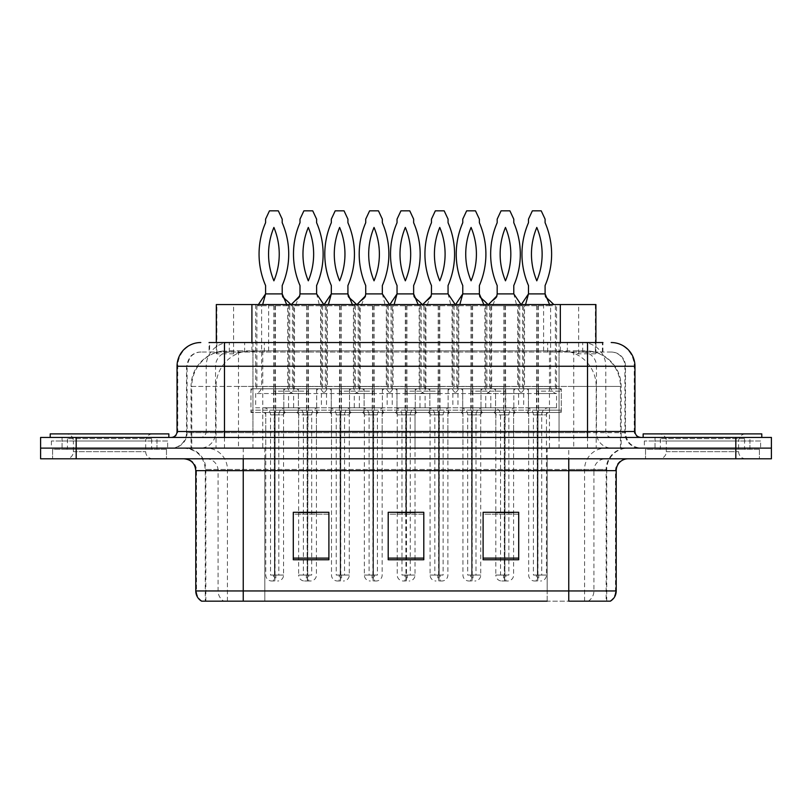 <?xml version="1.0" encoding="UTF-8"?>
<svg xmlns="http://www.w3.org/2000/svg" width="812" height="812" viewBox="0 0 812 812"><rect width="100%" height="100%" fill="white"/><g stroke="black" fill="none" stroke-linecap="round" stroke-linejoin="round"><path stroke-width="0.61" stroke-dasharray="4.06 3.04" d="M392.237 304.561L354.276 304.561L392.237 304.561L392.237 388.796L354.276 388.796L392.237 388.796M354.276 304.561L354.276 388.796M457.958 304.561L419.997 304.561L457.958 304.561L457.958 388.796L419.997 388.796L457.958 388.796M419.997 304.561L419.997 388.796M523.689 304.561L485.728 304.561L523.689 304.561L523.689 388.796L485.728 388.796L523.689 388.796M485.728 304.561L485.728 388.796M326.515 304.561L288.554 304.561L326.515 304.561L326.515 388.796L288.554 388.796L326.515 388.796M288.554 304.561L288.554 388.796M359.371 304.561L321.41 304.561L359.371 304.561L359.371 388.796L321.41 388.796L359.371 388.796M321.41 304.561L321.41 388.796M425.102 304.561L387.141 304.561L425.102 304.561L425.102 388.796L387.141 388.796L425.102 388.796M387.141 304.561L387.141 388.796M490.824 304.561L452.863 304.561L490.824 304.561L490.824 388.796L452.863 388.796L490.824 388.796M452.863 304.561L452.863 388.796M556.545 304.561L518.584 304.561L556.545 304.561L556.545 388.796L518.584 388.796L556.545 388.796M518.584 304.561L518.584 388.796M293.65 304.561L255.689 304.561L293.65 304.561L293.65 388.796L255.689 388.796L293.65 388.796M255.689 304.561L255.689 388.796M528.429 388.796L480.978 388.796L528.429 388.796L528.429 412.526L480.978 412.526L528.429 412.526M480.978 388.796L480.978 412.526M462.708 388.796L415.257 388.796L462.708 388.796L462.708 412.526L415.257 412.526L462.708 412.526M415.257 388.796L415.257 412.526M396.987 388.796L349.525 388.796L396.987 388.796L396.987 412.526L349.525 412.526L396.987 412.526M349.525 388.796L349.525 412.526M331.255 388.796L283.804 388.796L331.255 388.796L331.255 412.526L283.804 412.526L331.255 412.526M283.804 388.796L283.804 412.526M561.295 388.796L513.844 388.796L561.295 388.796L561.295 412.526L513.844 412.526L561.295 412.526M513.844 388.796L513.844 412.526M495.574 388.796L448.112 388.796L495.574 388.796L495.574 412.526L448.112 412.526L495.574 412.526M448.112 388.796L448.112 412.526M429.842 388.796L382.391 388.796L429.842 388.796L429.842 412.526L382.391 412.526L429.842 412.526M382.391 388.796L382.391 412.526M364.121 388.796L316.67 388.796L364.121 388.796L364.121 412.526L316.67 412.526L364.121 412.526M316.67 388.796L316.67 412.526M298.4 388.796L250.938 388.796L298.4 388.796L298.4 412.526L250.938 412.526L298.4 412.526M250.938 388.796L250.938 412.526M382.158 412.526L364.355 412.526L382.158 412.526L382.158 448.112L364.355 448.112L382.158 448.112M364.355 412.526L364.355 448.112M447.879 412.526L430.086 412.526L447.879 412.526L447.879 448.112L430.086 448.112L447.879 448.112M430.086 412.526L430.086 448.112M513.6 412.526L495.807 412.526L513.6 412.526L513.6 448.112L495.807 448.112L513.6 448.112M495.807 412.526L495.807 448.112M316.426 412.526L298.633 412.526L316.426 412.526L316.426 448.112L298.633 448.112L316.426 448.112M298.633 412.526L298.633 448.112M349.292 412.526L331.499 412.526L349.292 412.526L349.292 448.112L331.499 448.112L349.292 448.112M331.499 412.526L331.499 448.112M415.013 412.526L397.22 412.526L415.013 412.526L415.013 448.112L397.22 448.112L415.013 448.112M397.22 412.526L397.22 448.112M480.745 412.526L462.941 412.526L480.745 412.526L480.745 448.112L462.941 448.112L480.745 448.112M462.941 412.526L462.941 448.112M546.466 412.526L528.673 412.526L546.466 412.526L546.466 448.112L528.673 448.112L546.466 448.112M528.673 412.526L528.673 448.112M283.571 412.526L265.768 412.526L283.571 412.526L283.571 448.112L265.768 448.112L283.571 448.112M265.768 412.526L265.768 448.112M584.65 350.835L573.099 350.835L590.832 351.261C595.297 352.601 596.81 353.443 595.379 353.809L578.641 353.809L569.1 351.758L549.46 350.885L262.773 350.885L243.133 351.758L233.592 353.809L216.865 353.809L216.317 353.575L216.317 342.532M595.917 304.561L216.317 304.561M588.801 350.977A35.586 35.586 0 0 1 621.18 386.421L621.18 448.112L191.053 448.112L621.18 448.112M216.317 353.575C216.357 352.905 218.052 352.144 221.412 351.261L239.134 350.835L227.583 350.835M223.442 350.977A35.586 35.586 0 0 0 191.053 386.421L191.774 386.421L191.774 448.112M595.917 342.532L595.917 353.575L595.379 353.809L595.379 304.561M239.134 350.835L573.099 350.835M166.47 449.3L166.47 458.79L52.587 458.79L166.47 458.79L52.587 458.79L166.47 458.79L166.47 449.3L52.587 449.3L52.587 458.79L52.587 449.3L166.47 449.3M759.413 449.3L759.413 458.79L645.53 458.79L759.413 458.79L645.53 458.79L759.413 458.79L759.413 449.3L645.53 449.3L645.53 458.79L645.53 449.3L759.413 449.3M167.658 440.997L51.4 440.997L167.658 440.997L167.658 448.112L51.4 448.112L167.658 448.112M51.4 440.997L51.4 448.112M760.6 440.997L644.342 440.997L760.6 440.997L760.6 448.112L644.342 448.112L760.6 448.112M644.342 440.997L644.342 448.112M606.158 601.154L568.765 601.154L606.737 601.154L606.158 601.154L606.158 469.468L606.737 469.468A21.356 21.356 0 0 1 628.092 448.112L183.908 448.112L628.092 448.112M201.589 601.154L264.824 601.154L205.263 601.154L205.263 469.468L606.158 469.468A21.356 21.031 -90 0 1 627.189 448.112M205.263 601.154L568.765 601.154L568.765 469.468L205.263 469.468C204.005 456.496 196.89 449.381 183.908 448.112M568.765 458.79L183.908 458.79L568.765 458.79M655.02 449.3L749.923 449.3L655.02 449.3L655.02 440.997L749.923 440.997L655.02 440.997M749.923 449.3L749.923 440.997M62.077 449.3L156.98 449.3L62.077 449.3L62.077 440.997L156.98 440.997L62.077 440.997M156.98 449.3L156.98 440.997M771.4 458.79L40.6 458.79L40.6 448.112L771.4 448.112L771.4 437.435L735.814 437.435L735.814 448.112L771.4 448.112M518.706 558.108L518.706 512.301L518.706 559.752L483.11 559.752L483.11 512.534L483.11 559.752L518.706 559.752L518.706 512.768L518.706 559.752L518.706 514.189L483.11 514.189L483.11 512.301L483.11 559.752L483.11 512.534L483.11 559.752L483.11 514.189L518.706 514.189L518.706 512.534L518.706 558.108L483.11 558.108L483.11 559.752L518.706 559.752L518.706 512.534L483.11 512.534L483.11 558.108M328.89 558.108L328.89 512.301L328.89 559.752L293.294 559.752L293.294 512.534L293.294 559.752L328.89 559.752L328.89 512.768L328.89 559.752L328.89 514.189L293.294 514.189L293.294 512.301L293.294 559.752L293.294 512.534L293.294 559.752L293.294 514.189L328.89 514.189L328.89 512.534L328.89 558.108L293.294 558.108L293.294 559.752L328.89 559.752L328.89 512.534L293.294 512.534L293.294 558.108M423.793 558.108L423.793 512.301L423.793 559.752L388.207 559.752L388.207 512.534L388.207 559.752L423.793 559.752L423.793 512.768L423.793 559.752L423.793 514.189L388.207 514.189L388.207 512.301L388.207 559.752L388.207 512.534L388.207 559.752L388.207 514.189L423.793 514.189L423.793 512.534L423.793 558.108L388.207 558.108L388.207 559.752L423.793 559.752L423.793 512.534L388.207 512.534L388.207 558.108M588.192 601.154A11.865 11.683 90 0 0 593.917 590.953L547.176 590.953L547.176 601.154L264.824 601.154L610.411 601.154M328.89 512.301L293.294 512.301L328.89 512.301M518.706 512.301L483.11 512.301L518.706 512.301M423.793 512.301L388.207 512.301L423.793 512.301M307.139 414.902L307.037 412.526L296.258 412.526L318.801 412.526A2.375 2.375 0 0 0 316.426 414.902L316.426 512.301L298.633 512.301L298.633 414.902L307.139 414.902L307.139 575.058L298.633 575.058A5.928 5.928 0 0 0 304.561 580.986L310.499 580.986L304.561 580.986M504.313 414.902L504.211 412.526L493.432 412.526L515.975 412.526A2.375 2.375 0 0 0 513.6 414.902L513.6 512.301L495.807 512.301L495.807 414.902L504.313 414.902L504.313 575.058L495.807 575.058A5.928 5.928 0 0 0 501.735 580.986L507.673 580.986L501.735 580.986M415.013 512.301L397.22 512.301L397.22 414.902L415.013 414.902L415.013 512.301M224.488 342.532L602.93 342.532L209.608 342.532L209.608 352.022L602.93 352.022L209.07 352.022L209.07 342.532L229.573 342.532A23.731 23.365 -90 0 0 206.197 366.253L206.197 431.507L177.036 431.507M611.243 352.022L200.757 352.022L611.243 352.022A14.24 14.24 0 0 1 625.473 366.253L625.473 432.694L186.527 432.694A15.418 15.418 0 0 1 171.099 448.112L640.901 448.112L171.099 448.112M224.488 437.435L640.901 437.435L224.488 437.435M749.923 437.435L655.02 437.435L749.923 437.435L749.923 448.112L655.02 448.112L749.923 448.112M655.02 437.435L655.02 448.112M156.98 437.435L62.077 437.435L156.98 437.435L156.98 448.112L62.077 448.112L156.98 448.112M62.077 437.435L62.077 448.112M76.186 458.79L76.186 448.112L40.6 448.112L40.6 437.435L735.814 437.435M76.186 437.435L76.186 448.112L735.814 448.112L735.814 458.79M602.93 352.022L602.93 342.532L229.573 342.532M209.07 352.022L209.608 352.022M287.722 305.748L256.876 305.748L287.722 305.748L287.722 386.522A7.115 7.115 0 0 0 293.65 393.546L255.689 393.546L273.837 393.546L274.182 407.776L263.403 407.776L285.936 407.776A7.115 7.115 0 0 0 278.82 414.902L278.82 575.058L274.72 575.058L274.72 580.986L275.857 580.986L271.705 580.986L274.72 580.986M263.403 407.776A7.115 7.115 0 0 1 270.518 414.902L270.518 575.058L278.82 575.058M285.936 407.776L275.156 407.776L274.852 575.058M273.837 407.776L255.689 407.776L255.689 393.546A7.115 7.115 0 0 0 261.616 386.522L287.722 386.522L275.238 386.522L275.501 407.776L293.65 407.776L293.65 393.546L275.501 393.546M273.837 393.546L274.101 386.522L261.616 386.522L261.616 305.748M285.936 412.526A2.375 2.375 0 0 0 283.571 414.902L275.055 414.902L275.156 412.526L285.936 412.526L263.403 412.526L274.182 412.526L274.537 580.986M263.403 412.526A2.375 2.375 0 0 1 265.768 414.902L265.768 575.058A5.928 5.928 0 0 0 271.705 580.986M273.898 305.748L273.786 388.796L254.501 388.796L296.025 388.796L273.786 388.796M256.876 305.748L256.876 386.421A2.375 2.375 0 0 1 254.501 388.796M292.462 305.748L292.462 386.421A2.375 2.375 0 0 0 294.837 388.796M273.735 412.526L296.025 412.526A2.375 2.375 0 0 0 298.4 410.151L250.938 410.151L273.634 410.151L274.182 412.526M253.314 412.526A2.375 2.375 0 0 1 250.938 410.151L250.938 391.171A2.375 2.375 0 0 1 253.314 388.796M296.025 412.526L275.603 412.526L275.704 410.151L298.4 410.151L298.4 391.171A2.375 2.375 0 0 0 296.025 388.796M273.735 388.796L273.634 391.171L298.4 391.171L275.704 391.171L275.603 388.796M275.238 305.748L275.238 386.522M255.689 407.776L293.65 407.776M273.634 391.171L273.634 410.151M274.283 414.902L283.571 414.902L283.571 575.058A5.928 5.928 0 0 1 277.633 580.986M274.72 575.058L275.857 575.058L275.857 580.986M275.857 575.058L273.482 575.058L273.482 580.986M258.399 304.561L258.226 305.748L262.611 305.748L262.672 304.561M286.687 304.561L286.727 305.748L291.112 305.748L290.919 304.561M274.852 414.902L270.518 414.902L274.486 414.902L274.486 575.058L270.518 575.058M274.801 580.986L275.055 575.058L283.571 575.058L274.283 575.058M275.055 414.902L275.055 575.058M275.704 391.171L275.704 410.151M275.552 388.796L275.451 386.421L292.462 386.421L273.898 386.421M275.451 305.748L275.451 386.421M274.101 305.748L274.101 386.522M273.482 575.058L274.618 575.058L274.618 580.986M274.486 414.902L274.182 407.776M286.849 300.613L282.515 295.964M265.585 293.893L282.2 293.893L282.2 285.54A78.896 78.896 0 0 0 282.2 222.711L282.2 219.149L278.323 210.846L269.462 210.846L265.585 219.149L265.585 222.711A78.896 78.896 0 0 0 265.585 285.54L265.585 293.893M273.898 227.431A69.406 69.406 0 0 1 273.898 280.82A69.406 69.406 0 0 1 273.898 227.431M294.482 305.748L325.328 305.748L294.482 305.748L294.482 386.522A7.115 7.115 0 0 1 288.554 393.546L326.515 393.546L308.357 393.546L308.022 407.776L318.801 407.776L296.258 407.776A7.115 7.115 0 0 1 303.383 414.902L303.383 575.058L307.484 575.058L307.484 580.986M318.801 407.776A7.115 7.115 0 0 0 311.686 414.902L311.686 575.058L303.383 575.058M296.258 407.776L307.037 407.776L307.352 575.058M308.357 407.776L326.515 407.776L326.515 393.546A7.115 7.115 0 0 1 320.578 386.522L294.482 386.522L306.966 386.522L306.703 407.776L288.554 407.776L288.554 393.546L306.703 393.546M308.357 393.546L308.103 386.522L320.578 386.522L320.578 305.748M318.801 412.526L308.022 412.526L307.657 580.986M296.258 412.526A2.375 2.375 0 0 1 298.633 414.902L307.921 414.902M308.306 305.748L308.408 388.796L327.703 388.796L286.179 388.796L308.408 388.796M325.328 305.748L325.328 386.421A2.375 2.375 0 0 0 327.703 388.796M289.732 305.748L289.732 386.421A2.375 2.375 0 0 1 287.367 388.796M308.458 412.526L286.179 412.526A2.375 2.375 0 0 1 283.804 410.151L331.255 410.151L308.57 410.151L308.022 412.526M328.89 412.526A2.375 2.375 0 0 0 331.255 410.151L331.255 391.171A2.375 2.375 0 0 0 328.89 388.796M286.179 412.526L306.601 412.526L306.5 410.151L283.804 410.151L283.804 391.171A2.375 2.375 0 0 1 286.179 388.796M308.458 388.796L308.57 391.171L283.804 391.171L306.5 391.171L306.601 388.796M306.966 305.748L306.966 386.522M326.515 407.776L288.554 407.776M308.57 391.171L308.57 410.151M316.426 512.534L316.426 575.058A5.928 5.928 0 0 1 310.499 580.986M307.484 575.058L306.347 575.058L306.347 580.986M306.347 575.058L308.722 575.058L308.722 580.986M298.633 512.534L298.633 575.058L307.921 575.058M323.805 304.561L323.968 305.748L319.593 305.748L316.609 293.893L316.609 285.54A78.896 78.896 0 0 0 316.609 222.711L316.609 219.149L312.742 210.846L303.881 210.846L300.004 219.149L300.004 222.711A78.896 78.896 0 0 0 300.004 285.54L300.004 293.893L295.477 305.748L291.092 305.748L291.275 304.561M307.352 414.902L311.686 414.902L307.718 414.902L307.718 575.058L311.686 575.058M307.403 580.986L307.139 575.058M306.5 391.171L306.5 410.151M306.652 388.796L306.753 386.421L289.732 386.421L308.306 386.421M306.753 305.748L306.753 386.421M308.103 305.748L308.103 386.522M308.722 575.058L307.586 575.058L307.586 580.986M307.718 414.902L308.022 407.776M300.004 293.893L316.609 293.893M308.306 280.82A69.406 69.406 0 0 0 308.306 227.431A69.406 69.406 0 0 0 308.306 280.82M152.808 449.3L66.249 449.3L152.808 449.3A1.188 1.188 0 0 1 151.621 448.112L67.437 448.112L151.621 448.112L151.621 438.622A1.188 1.188 0 0 1 152.808 437.435L66.249 437.435L152.808 437.435M66.249 449.3A1.188 1.188 0 0 0 67.437 448.112L67.437 438.622A1.188 1.188 0 0 0 66.249 437.435M168.845 437.435L50.212 437.435L168.845 437.435M66.249 458.79L152.808 458.79L66.249 458.79A7.115 7.115 0 0 0 73.364 451.675L73.364 440.997L145.693 440.997L73.364 440.997A7.115 7.115 0 0 0 66.249 433.882L152.808 433.882L66.249 433.882M152.808 458.79A7.115 7.115 0 0 1 145.693 451.675L145.693 440.997A7.115 7.115 0 0 1 152.808 433.882M50.212 433.882L168.845 433.882M353.443 305.748L322.597 305.748L353.443 305.748L353.443 386.522A7.115 7.115 0 0 0 359.371 393.546L321.41 393.546L339.568 393.546L339.903 407.776L329.124 407.776L351.667 407.776A7.115 7.115 0 0 0 344.542 414.902L344.542 575.058L340.441 575.058L340.441 580.986L341.578 580.986L337.427 580.986L340.441 580.986M329.124 407.776A7.115 7.115 0 0 1 336.239 414.902L336.239 575.058L344.542 575.058M351.667 407.776L340.888 407.776L340.573 575.058M339.568 407.776L321.41 407.776L321.41 393.546A7.115 7.115 0 0 0 327.348 386.522L353.443 386.522L340.959 386.522L341.223 407.776L359.371 407.776L359.371 393.546L341.223 393.546M339.568 393.546L339.822 386.522L327.348 386.522L327.348 305.748M351.667 412.526A2.375 2.375 0 0 0 349.292 414.902L340.786 414.902L340.888 412.526L351.667 412.526L329.124 412.526L339.903 412.526L340.269 580.986M329.124 412.526A2.375 2.375 0 0 1 331.499 414.902L331.499 575.058A5.928 5.928 0 0 0 337.427 580.986M339.619 305.748L339.517 388.796L320.222 388.796L361.746 388.796L339.517 388.796M322.597 305.748L322.597 386.421A2.375 2.375 0 0 1 320.222 388.796M358.193 305.748L358.193 386.421A2.375 2.375 0 0 0 360.558 388.796M339.467 412.526L361.746 412.526A2.375 2.375 0 0 0 364.121 410.151L316.67 410.151L339.355 410.151L339.903 412.526M319.035 412.526A2.375 2.375 0 0 1 316.67 410.151L316.67 391.171A2.375 2.375 0 0 1 319.035 388.796M361.746 412.526L341.324 412.526L341.426 410.151L364.121 410.151L364.121 391.171A2.375 2.375 0 0 0 361.746 388.796M339.467 388.796L339.355 391.171L364.121 391.171L341.426 391.171L341.324 388.796M340.959 305.748L340.959 386.522M321.41 407.776L359.371 407.776M339.355 391.171L339.355 410.151M340.005 414.902L349.292 414.902L349.292 575.058A5.928 5.928 0 0 1 343.364 580.986M340.441 575.058L341.578 575.058L341.578 580.986M341.578 575.058L339.203 575.058L339.203 580.986M324.12 304.561L323.958 305.748L328.342 305.748L328.393 304.561M352.408 304.561L352.449 305.748L356.833 305.748L356.651 304.561M340.573 414.902L336.239 414.902L340.218 414.902L340.218 575.058L336.239 575.058M340.522 580.986L340.786 575.058L349.292 575.058L340.005 575.058M340.786 414.902L340.786 575.058M341.426 391.171L341.426 410.151M341.273 388.796L341.172 386.421L358.193 386.421L339.619 386.421M341.172 305.748L341.172 386.421M339.822 305.748L339.822 386.522M339.203 575.058L340.34 575.058L340.34 580.986M340.218 414.902L339.903 407.776M352.581 300.613L348.246 295.964M331.316 293.893L347.922 293.893L347.922 285.54A78.896 78.896 0 0 0 347.922 222.711L347.922 219.149L344.055 210.846L335.183 210.846L331.316 219.149L331.316 222.711A78.896 78.896 0 0 0 331.316 285.54L331.316 293.893M339.619 227.431A69.406 69.406 0 0 1 339.619 280.82A69.406 69.406 0 0 1 339.619 227.431M419.165 305.748L388.319 305.748L419.165 305.748L419.165 386.522A7.115 7.115 0 0 0 425.102 393.546L387.141 393.546L405.289 393.546L405.624 407.776L394.845 407.776L417.388 407.776A7.115 7.115 0 0 0 410.273 414.902L410.273 575.058L406.173 575.058L406.173 580.986L407.309 580.986L403.148 580.986L406.173 580.986M394.845 407.776A7.115 7.115 0 0 1 401.97 414.902L401.97 575.058L410.273 575.058M417.388 407.776L406.609 407.776L406.304 512.301M405.289 407.776L387.141 407.776L387.141 393.546A7.115 7.115 0 0 0 393.069 386.522L419.165 386.522L406.69 386.522L406.944 407.776L425.102 407.776L425.102 393.546L406.944 393.546M405.289 393.546L405.553 386.522L393.069 386.522L393.069 305.748M417.388 412.526A2.375 2.375 0 0 0 415.013 414.902L406.507 414.902L406.609 412.526L417.388 412.526L394.845 412.526L405.624 412.526L405.726 512.301M394.845 412.526A2.375 2.375 0 0 1 397.22 414.902L405.726 414.902M405.34 305.748L405.239 388.796L385.954 388.796L427.477 388.796L405.239 388.796M388.319 305.748L388.319 386.421A2.375 2.375 0 0 1 385.954 388.796M423.915 305.748L423.915 386.421A2.375 2.375 0 0 0 426.29 388.796M405.188 412.526L427.477 412.526A2.375 2.375 0 0 0 429.842 410.151L382.391 410.151L405.087 410.151L405.624 412.526M384.766 412.526A2.375 2.375 0 0 1 382.391 410.151L382.391 391.171A2.375 2.375 0 0 1 384.766 388.796M427.477 412.526L407.045 412.526L407.157 410.151L429.842 410.151L429.842 391.171A2.375 2.375 0 0 0 427.477 388.796M405.188 388.796L405.087 391.171L429.842 391.171L407.157 391.171L407.045 388.796M406.69 305.748L406.69 386.522M387.141 407.776L425.102 407.776M405.087 391.171L405.087 410.151M415.013 512.534L415.013 575.058A5.928 5.928 0 0 1 409.086 580.986M397.22 512.534L397.22 575.058A5.928 5.928 0 0 0 403.148 580.986M405.726 512.534L405.99 580.986M406.173 575.058L407.309 575.058L407.309 580.986M407.309 575.058L404.934 575.058L404.934 580.986M406.304 512.534L406.304 575.058M389.841 304.561L389.679 305.748L394.064 305.748L394.124 304.561M418.139 304.561L418.18 305.748L422.555 305.748L422.372 304.561M405.939 512.534L405.939 575.058L401.97 575.058M406.304 414.902L401.97 414.902L405.939 414.902L405.939 512.301M406.244 580.986L406.507 575.058L415.013 575.058L405.726 575.058M406.507 414.902L406.507 512.301M406.507 512.534L406.507 575.058M407.157 391.171L407.157 410.151M406.995 388.796L406.893 386.421L423.915 386.421L405.34 386.421M406.893 305.748L406.893 386.421M405.553 305.748L405.553 386.522M404.934 575.058L406.071 575.058L406.071 580.986M405.939 414.902L405.624 407.776M418.302 300.613L413.968 295.964M397.038 293.893L413.643 293.893L413.643 285.54A78.896 78.896 0 0 0 413.643 222.711L413.643 219.149L409.776 210.846L400.915 210.846L397.038 219.149L397.038 222.711A78.896 78.896 0 0 0 397.038 285.54L397.038 293.893M405.34 227.431A69.406 69.406 0 0 1 405.34 280.82A69.406 69.406 0 0 1 405.34 227.431M484.896 305.748L454.05 305.748L484.896 305.748L484.896 386.522A7.115 7.115 0 0 0 490.824 393.546L452.863 393.546L471.011 393.546L471.356 407.776L460.577 407.776L483.11 407.776A7.115 7.115 0 0 0 475.994 414.902L475.994 575.058L471.894 575.058L471.894 580.986L473.031 580.986L468.879 580.986L471.894 580.986M460.577 407.776A7.115 7.115 0 0 1 467.692 414.902L467.692 575.058L475.994 575.058M483.11 407.776L472.33 407.776L472.026 575.058M471.011 407.776L452.863 407.776L452.863 393.546A7.115 7.115 0 0 0 458.79 386.522L484.896 386.522L472.411 386.522L472.675 407.776L490.824 407.776L490.824 393.546L472.675 393.546M471.011 393.546L471.275 386.522L458.79 386.522L458.79 305.748M483.11 412.526A2.375 2.375 0 0 0 480.745 414.902L472.229 414.902L472.33 412.526L483.11 412.526L460.577 412.526L471.356 412.526L471.711 580.986M460.577 412.526A2.375 2.375 0 0 1 462.941 414.902L462.941 575.058A5.928 5.928 0 0 0 468.879 580.986M471.072 305.748L470.96 388.796L451.675 388.796L493.199 388.796L470.96 388.796M454.05 305.748L454.05 386.421A2.375 2.375 0 0 1 451.675 388.796M489.636 305.748L489.636 386.421A2.375 2.375 0 0 0 492.011 388.796M470.909 412.526L493.199 412.526A2.375 2.375 0 0 0 495.574 410.151L448.112 410.151L470.808 410.151L471.356 412.526M450.487 412.526A2.375 2.375 0 0 1 448.112 410.151L448.112 391.171A2.375 2.375 0 0 1 450.487 388.796M493.199 412.526L472.777 412.526L472.878 410.151L495.574 410.151L495.574 391.171A2.375 2.375 0 0 0 493.199 388.796M470.909 388.796L470.808 391.171L495.574 391.171L472.878 391.171L472.777 388.796M472.411 305.748L472.411 386.522M452.863 407.776L490.824 407.776M470.808 391.171L470.808 410.151M471.457 414.902L480.745 414.902L480.745 575.058A5.928 5.928 0 0 1 474.807 580.986M471.894 575.058L473.031 575.058L473.031 580.986M473.031 575.058L470.655 575.058L470.655 580.986M455.573 304.561L455.4 305.748L459.785 305.748L459.846 304.561M483.861 304.561L483.901 305.748L488.286 305.748L488.093 304.561M472.026 414.902L467.692 414.902L471.66 414.902L471.66 575.058L467.692 575.058M471.975 580.986L472.229 575.058L480.745 575.058L471.457 575.058M472.229 414.902L472.229 575.058M472.878 391.171L472.878 410.151M472.726 388.796L472.614 386.421L489.636 386.421L471.072 386.421M472.614 305.748L472.614 386.421M471.275 305.748L471.275 386.522M470.655 575.058L471.792 575.058L471.792 580.986M471.66 414.902L471.356 407.776M484.023 300.613L479.689 295.964M462.759 293.893L479.374 293.893L479.374 285.54A78.896 78.896 0 0 0 479.374 222.711L479.374 219.149L475.497 210.846L466.636 210.846L462.759 219.149L462.759 222.711A78.896 78.896 0 0 0 462.759 285.54L462.759 293.893M471.072 227.431A69.406 69.406 0 0 1 471.072 280.82A69.406 69.406 0 0 1 471.072 227.431M550.617 305.748L519.771 305.748L550.617 305.748L550.617 386.522A7.115 7.115 0 0 0 556.545 393.546L518.584 393.546L536.742 393.546L537.077 407.776L526.298 407.776L548.841 407.776A7.115 7.115 0 0 0 541.716 414.902L541.716 575.058L537.615 575.058L537.615 580.986L538.752 580.986L534.601 580.986L537.615 580.986M526.298 407.776A7.115 7.115 0 0 1 533.413 414.902L533.413 575.058L541.716 575.058M548.841 407.776L538.062 407.776L537.747 575.058M536.742 407.776L518.584 407.776L518.584 393.546A7.115 7.115 0 0 0 524.522 386.522L550.617 386.522L538.133 386.522L538.397 407.776L556.545 407.776L556.545 393.546L538.397 393.546M536.742 393.546L536.996 386.522L524.522 386.522L524.522 305.748M548.841 412.526A2.375 2.375 0 0 0 546.466 414.902L537.96 414.902L538.062 412.526L548.841 412.526L526.298 412.526L537.077 412.526L537.442 580.986M526.298 412.526A2.375 2.375 0 0 1 528.673 414.902L528.673 575.058A5.928 5.928 0 0 0 534.601 580.986M536.793 305.748L536.691 388.796L517.396 388.796L558.92 388.796L536.691 388.796M519.771 305.748L519.771 386.421A2.375 2.375 0 0 1 517.396 388.796M555.367 305.748L555.367 386.421A2.375 2.375 0 0 0 557.732 388.796M536.641 412.526L558.92 412.526A2.375 2.375 0 0 0 561.295 410.151L513.844 410.151L536.529 410.151L537.077 412.526M516.209 412.526A2.375 2.375 0 0 1 513.844 410.151L513.844 391.171A2.375 2.375 0 0 1 516.209 388.796M558.92 412.526L538.498 412.526L538.6 410.151L561.295 410.151L561.295 391.171A2.375 2.375 0 0 0 558.92 388.796M536.641 388.796L536.529 391.171L561.295 391.171L538.6 391.171L538.498 388.796M538.133 305.748L538.133 386.522M518.584 407.776L556.545 407.776M536.529 391.171L536.529 410.151M537.179 414.902L546.466 414.902L546.466 575.058A5.928 5.928 0 0 1 540.538 580.986M537.615 575.058L538.752 575.058L538.752 580.986M538.752 575.058L536.377 575.058L536.377 580.986M521.294 304.561L521.131 305.748L486.906 305.748L525.506 305.748L525.567 304.561M549.582 304.561L549.622 305.748L554.007 305.748L553.825 304.561M537.747 414.902L533.413 414.902L537.382 414.902L537.382 575.058L533.413 575.058M537.696 580.986L537.96 575.058L546.466 575.058L537.179 575.058M537.96 414.902L537.96 575.058M538.6 391.171L538.6 410.151M538.447 388.796L538.346 386.421L555.367 386.421L536.793 386.421M538.346 305.748L538.346 386.421M536.996 305.748L536.996 386.522M536.377 575.058L537.514 575.058L537.514 580.986M537.382 414.902L537.077 407.776M549.754 300.613L545.42 295.964M528.49 293.893L545.096 293.893L545.096 285.54A78.896 78.896 0 0 0 545.096 222.711L545.096 219.149L541.228 210.846L532.357 210.846L528.49 219.149L528.49 222.711A78.896 78.896 0 0 0 528.49 285.54L528.49 293.893M536.793 227.431A69.406 69.406 0 0 1 536.793 280.82A69.406 69.406 0 0 1 536.793 227.431M360.203 305.748L391.049 305.748L360.203 305.748L360.203 386.522A7.115 7.115 0 0 1 354.276 393.546L392.237 393.546L374.088 393.546L373.743 407.776L384.523 407.776L361.99 407.776A7.115 7.115 0 0 1 369.105 414.902L369.105 575.058L373.205 575.058L373.205 580.986L372.069 580.986L376.22 580.986L373.205 580.986M384.523 407.776A7.115 7.115 0 0 0 377.407 414.902L377.407 575.058L369.105 575.058M361.99 407.776L372.769 407.776L373.073 575.058M374.088 407.776L392.237 407.776L392.237 393.546A7.115 7.115 0 0 1 386.309 386.522L360.203 386.522L372.688 386.522L372.424 407.776L354.276 407.776L354.276 393.546L372.424 393.546M374.088 393.546L373.825 386.522L386.309 386.522L386.309 305.748M361.99 412.526A2.375 2.375 0 0 1 364.355 414.902L372.87 414.902L372.769 412.526L361.99 412.526L384.523 412.526L373.743 412.526L373.388 580.986M384.523 412.526A2.375 2.375 0 0 0 382.158 414.902L382.158 575.058A5.928 5.928 0 0 1 376.22 580.986M374.038 305.748L374.139 388.796L393.424 388.796L351.9 388.796L374.139 388.796M391.049 305.748L391.049 386.421A2.375 2.375 0 0 0 393.424 388.796M355.463 305.748L355.463 386.421A2.375 2.375 0 0 1 353.088 388.796M374.19 412.526L351.9 412.526A2.375 2.375 0 0 1 349.525 410.151L396.987 410.151L374.291 410.151L373.743 412.526M394.612 412.526A2.375 2.375 0 0 0 396.987 410.151L396.987 391.171A2.375 2.375 0 0 0 394.612 388.796M351.9 412.526L372.322 412.526L372.221 410.151L349.525 410.151L349.525 391.171A2.375 2.375 0 0 1 351.9 388.796M374.19 388.796L374.291 391.171L349.525 391.171L372.221 391.171L372.322 388.796M372.688 305.748L372.688 386.522M392.237 407.776L354.276 407.776M374.291 391.171L374.291 410.151M373.642 414.902L364.355 414.902L364.355 575.058A5.928 5.928 0 0 0 370.292 580.986M373.205 575.058L372.069 575.058L372.069 580.986M372.069 575.058L374.444 575.058L374.444 580.986M389.527 304.561L389.699 305.748L385.314 305.748L382.34 293.893L382.34 285.54A78.896 78.896 0 0 0 382.34 222.711L382.34 219.149L378.463 210.846L369.602 210.846L365.725 219.149L365.725 222.711A78.896 78.896 0 0 0 365.725 285.54L365.725 293.893L361.198 305.748L356.813 305.748L357.006 304.561M373.073 414.902L377.407 414.902L373.439 414.902L373.439 575.058L377.407 575.058M373.124 580.986L372.87 575.058L364.355 575.058L373.642 575.058M372.87 414.902L372.87 575.058M372.221 391.171L372.221 410.151M372.373 388.796L372.485 386.421L355.463 386.421L374.038 386.421M372.485 305.748L372.485 386.421M373.825 305.748L373.825 386.522M374.444 575.058L373.307 575.058L373.307 580.986M373.439 414.902L373.743 407.776M365.725 293.893L382.34 293.893M374.038 280.82A69.406 69.406 0 0 0 374.038 227.431A69.406 69.406 0 0 0 374.038 280.82M425.935 305.748L456.78 305.748L425.935 305.748L425.935 386.522A7.115 7.115 0 0 1 419.997 393.546L457.958 393.546L439.81 393.546L439.475 407.776L450.254 407.776L427.711 407.776A7.115 7.115 0 0 1 434.826 414.902L434.826 575.058L438.927 575.058L438.927 580.986L437.79 580.986L441.951 580.986L438.927 580.986M450.254 407.776A7.115 7.115 0 0 0 443.129 414.902L443.129 575.058L434.826 575.058M427.711 407.776L438.49 407.776L438.805 575.058M439.81 407.776L457.958 407.776L457.958 393.546A7.115 7.115 0 0 1 452.03 386.522L425.935 386.522L438.409 386.522L438.155 407.776L419.997 407.776L419.997 393.546L438.155 393.546M439.81 393.546L439.546 386.522L452.03 386.522L452.03 305.748M427.711 412.526A2.375 2.375 0 0 1 430.086 414.902L438.592 414.902L438.49 412.526L427.711 412.526L450.254 412.526L439.475 412.526L439.109 580.986M450.254 412.526A2.375 2.375 0 0 0 447.879 414.902L447.879 575.058A5.928 5.928 0 0 1 441.951 580.986M439.759 305.748L439.86 388.796L459.145 388.796L417.622 388.796L439.86 388.796M456.78 305.748L456.78 386.421A2.375 2.375 0 0 0 459.145 388.796M421.184 305.748L421.184 386.421A2.375 2.375 0 0 1 418.809 388.796M439.911 412.526L417.622 412.526A2.375 2.375 0 0 1 415.257 410.151L462.708 410.151L440.013 410.151L439.475 412.526M460.333 412.526A2.375 2.375 0 0 0 462.708 410.151L462.708 391.171A2.375 2.375 0 0 0 460.333 388.796M417.622 412.526L438.054 412.526L437.942 410.151L415.257 410.151L415.257 391.171A2.375 2.375 0 0 1 417.622 388.796M439.911 388.796L440.013 391.171L415.257 391.171L437.942 391.171L438.054 388.796M438.409 305.748L438.409 386.522M457.958 407.776L419.997 407.776M440.013 391.171L440.013 410.151M439.373 414.902L430.086 414.902L430.086 575.058A5.928 5.928 0 0 0 436.014 580.986M438.927 575.058L437.79 575.058L437.79 580.986M437.79 575.058L440.165 575.058L440.165 580.986M455.258 304.561L455.42 305.748L451.036 305.748L448.062 293.893L448.062 285.54A78.896 78.896 0 0 0 448.062 222.711L448.062 219.149L444.184 210.846L435.323 210.846L431.456 219.149L431.456 222.711A78.896 78.896 0 0 0 431.456 285.54L431.456 293.893L426.919 305.748L422.544 305.748L422.727 304.561M438.805 414.902L443.129 414.902L439.16 414.902L439.16 575.058L443.129 575.058M438.856 580.986L438.592 575.058L430.086 575.058L439.373 575.058M438.592 414.902L438.592 575.058M437.942 391.171L437.942 410.151M438.104 388.796L438.206 386.421L421.184 386.421L439.759 386.421M438.206 305.748L438.206 386.421M439.546 305.748L439.546 386.522M440.165 575.058L439.028 575.058L439.028 580.986M439.16 414.902L439.475 407.776M431.456 293.893L448.062 293.893M439.759 280.82A69.406 69.406 0 0 0 439.759 227.431A69.406 69.406 0 0 0 439.759 280.82M491.656 305.748L491.656 386.522A7.115 7.115 0 0 1 485.728 393.546L523.689 393.546L505.531 393.546L505.196 407.776L515.975 407.776L493.432 407.776A7.115 7.115 0 0 1 500.557 414.902L500.557 575.058L504.658 575.058L504.658 580.986M515.975 407.776A7.115 7.115 0 0 0 508.86 414.902L508.86 575.058L500.557 575.058M493.432 407.776L504.211 407.776L504.526 575.058M505.531 407.776L523.689 407.776L523.689 393.546A7.115 7.115 0 0 1 517.751 386.522L491.656 386.522L504.14 386.522L503.876 407.776L485.728 407.776L485.728 393.546L503.876 393.546M505.531 393.546L505.277 386.522L517.751 386.522L517.751 305.748M515.975 412.526L505.196 412.526L504.831 580.986M493.432 412.526A2.375 2.375 0 0 1 495.807 414.902L505.094 414.902M505.48 305.748L505.582 388.796L524.877 388.796L483.353 388.796L505.582 388.796M522.502 305.748L522.502 386.421A2.375 2.375 0 0 0 524.877 388.796M486.906 305.748L486.906 386.421A2.375 2.375 0 0 1 484.541 388.796M505.632 412.526L483.353 412.526A2.375 2.375 0 0 1 480.978 410.151L528.429 410.151L505.744 410.151L505.196 412.526M526.064 412.526A2.375 2.375 0 0 0 528.429 410.151L528.429 391.171A2.375 2.375 0 0 0 526.064 388.796M483.353 412.526L503.775 412.526L503.673 410.151L480.978 410.151L480.978 391.171A2.375 2.375 0 0 1 483.353 388.796M505.632 388.796L505.744 391.171L480.978 391.171L503.673 391.171L503.775 388.796M504.14 305.748L504.14 386.522M523.689 407.776L485.728 407.776M505.744 391.171L505.744 410.151M513.6 512.534L513.6 575.058A5.928 5.928 0 0 1 507.673 580.986M504.658 575.058L503.521 575.058L503.521 580.986M503.521 575.058L505.896 575.058L505.896 580.986M495.807 512.534L495.807 575.058L505.094 575.058M520.979 304.561L521.142 305.748L516.767 305.748L513.783 293.893L513.783 285.54A78.896 78.896 0 0 0 513.783 222.711L513.783 219.149L509.916 210.846L501.045 210.846L497.177 219.149L497.177 222.711A78.896 78.896 0 0 0 497.177 285.54L497.177 293.893L492.651 305.748L488.266 305.748L488.448 304.561M504.526 414.902L508.86 414.902L504.891 414.902L504.891 575.058L508.86 575.058M504.577 580.986L504.313 575.058M503.673 391.171L503.673 410.151M503.826 388.796L503.927 386.421L486.906 386.421L505.48 386.421M503.927 305.748L503.927 386.421M505.277 305.748L505.277 386.522M505.896 575.058L504.759 575.058L504.759 580.986M504.891 414.902L505.196 407.776M497.177 293.893L513.783 293.893M505.48 280.82A69.406 69.406 0 0 0 505.48 227.431A69.406 69.406 0 0 0 505.48 280.82M745.751 449.3L659.192 449.3L745.751 449.3A1.188 1.188 0 0 1 744.563 448.112L660.379 448.112L744.563 448.112L744.563 438.622A1.188 1.188 0 0 1 745.751 437.435L659.192 437.435L745.751 437.435M659.192 449.3A1.188 1.188 0 0 0 660.379 448.112L660.379 438.622A1.188 1.188 0 0 0 659.192 437.435M761.788 437.435L643.155 437.435L761.788 437.435M659.192 458.79L745.751 458.79L659.192 458.79A7.115 7.115 0 0 0 666.307 451.675L666.307 440.997L738.636 440.997L666.307 440.997A7.115 7.115 0 0 0 659.192 433.882L745.751 433.882L659.192 433.882M745.751 458.79A7.115 7.115 0 0 1 738.636 451.675L738.636 440.997A7.115 7.115 0 0 1 745.751 433.882M643.155 433.882L761.788 433.882M216.865 353.809L216.865 304.561M221.412 351.261A35.586 35.048 -90 0 0 191.774 386.421L621.18 386.421L573.729 386.421L573.729 448.112M620.459 448.112L620.459 386.421A35.586 35.048 90 0 0 590.832 351.261M238.505 350.835L238.505 386.421L191.053 386.421L191.053 448.112M549.46 350.885L549.46 448.112M569.1 351.758A35.586 35.048 90 0 1 596.201 386.421L596.201 448.112M262.773 350.885L262.773 448.112M243.133 351.758A35.586 35.048 -90 0 0 216.043 386.421L216.043 448.112M573.729 350.835L573.729 386.421L238.505 386.421L238.505 448.112M251.913 350.916L251.913 342.532M233.592 353.809L233.592 304.561M268.65 350.916L268.65 304.561M543.593 350.916L543.593 304.561M578.641 353.809L578.641 304.561M560.331 350.916L560.331 342.532M243.235 601.154L243.235 448.112M264.824 448.112L264.824 601.154L264.824 470.655L547.176 470.655L547.176 590.953L195.773 590.953M195.773 470.655L264.824 470.655L264.824 458.79M202.218 601.154A11.865 11.683 -90 0 1 196.494 590.953L196.494 470.655A11.865 11.683 90 0 0 184.811 458.79M206.4 458.79A11.865 11.683 90 0 1 218.083 470.655L218.083 590.953A11.865 11.683 -90 0 0 223.807 601.154M609.782 601.154A11.865 11.683 90 0 0 615.506 590.953L593.917 590.953L593.917 470.655L616.227 470.655M616.227 590.953L615.506 590.953L615.506 470.655A11.865 11.683 -90 0 1 627.189 458.79M547.176 458.79L547.176 470.655L593.917 470.655A11.865 11.683 -90 0 1 605.6 458.79M547.176 601.154L547.176 448.112M584.569 601.154L584.569 469.468A21.356 21.031 -90 0 1 605.6 448.112M606.737 601.154L606.737 469.468L568.765 469.468L568.765 448.112M205.842 601.154L205.842 469.468A21.356 21.031 90 0 0 184.811 448.112M227.431 601.154L227.431 469.468A21.356 21.031 90 0 0 206.4 448.112M244.656 352.022L244.656 342.532M177.036 366.253L625.473 366.253L587.512 366.253L587.512 352.022M200.757 352.022C196.727 352.083 193.286 353.555 190.455 356.427L186.527 366.253L186.527 432.694L587.512 432.694L587.512 366.253L186.527 366.253L187.095 366.253L187.095 432.694A15.418 15.184 90 0 1 171.911 448.112M587.512 448.112L587.512 432.694L625.473 432.694C626.387 442.063 631.533 447.199 640.901 448.112M559.062 342.532L559.062 366.253L634.964 366.253M634.964 431.507L634.243 431.507L634.243 366.253A23.731 23.365 90 0 0 610.878 342.532M252.938 342.532L252.938 431.507L206.197 431.507A5.928 5.846 90 0 1 200.361 437.435M201.122 342.532A23.731 23.365 -90 0 0 177.757 366.253L177.757 431.507A5.928 5.846 90 0 1 171.911 437.435M582.427 342.532A23.731 23.365 90 0 1 605.803 366.253L605.803 431.507L252.938 431.507L252.938 437.435M640.089 437.435A5.928 5.846 -90 0 1 634.243 431.507L605.803 431.507A5.928 5.846 -90 0 0 611.639 437.435M201.122 352.022A14.24 14.017 -90 0 0 187.095 366.253L559.062 366.253L559.062 437.435M252.938 352.022L252.938 448.112M229.573 352.022A14.24 14.017 -90 0 0 215.545 366.253L215.545 432.694A15.418 15.184 90 0 1 200.361 448.112M224.488 352.022L224.488 448.112M610.878 352.022A14.24 14.017 90 0 1 624.905 366.253L624.905 432.694A15.418 15.184 -90 0 0 640.089 448.112M582.427 352.022A14.24 14.017 90 0 1 596.455 366.253L596.455 432.694A15.418 15.184 -90 0 0 611.639 448.112M559.062 352.022L559.062 448.112M229.278 352.022L229.278 342.532M264.326 352.022L264.326 342.532M547.674 352.022L547.674 342.532M582.722 352.022L582.722 342.532M602.392 352.022L602.392 342.532M567.344 352.022L567.344 342.532M151.621 438.622L67.437 438.622L151.621 438.622M73.364 451.675L145.693 451.675L73.364 451.675M744.563 438.622L660.379 438.622L744.563 438.622M666.307 451.675L738.636 451.675L666.307 451.675"/><path stroke-width="1.22" d="M216.317 342.532L216.317 304.561L595.917 304.561L595.917 342.532M616.227 590.953C616.085 595.379 614.146 598.779 610.411 601.154L568.765 601.154L568.765 590.953L616.227 590.953L616.227 470.655A11.865 11.865 0 0 1 628.092 458.79M547.176 601.154L201.589 601.154A11.865 11.865 0 0 1 195.773 590.953L195.773 470.655C195.073 463.449 191.114 459.501 183.908 458.79M771.4 458.79L771.4 448.112L40.6 448.112L40.6 458.79L76.186 458.79L76.186 448.112L40.6 448.112L40.6 437.435L76.186 437.435L76.186 448.112L771.4 448.112L771.4 458.79L76.186 458.79M518.706 559.752L518.706 512.301L483.11 512.301L483.11 559.752L518.706 559.752M328.89 559.752L328.89 512.301L293.294 512.301L293.294 559.752L328.89 559.752M423.793 559.752L423.793 512.301L388.207 512.301L388.207 559.752L423.793 559.752M298.633 512.534L316.426 512.534M495.807 512.534L513.6 512.534M397.22 512.534L415.013 512.534M209.608 342.532L602.93 342.532M209.07 342.532L224.488 342.532L224.488 366.253L177.036 366.253L177.036 431.507A5.928 5.928 0 0 1 171.099 437.435M200.757 342.532A23.731 23.731 0 0 0 177.036 366.253M611.243 342.532A23.731 23.731 0 0 1 634.964 366.253L634.964 431.507C635.288 435.08 637.268 437.059 640.901 437.435M771.4 448.112L771.4 437.435L76.186 437.435M290.919 304.561L286.849 300.613C283.865 298.369 282.424 296.816 282.515 295.964L282.2 293.893L286.687 304.561M258.399 304.561L265.585 293.893L265.585 285.54A78.896 78.896 0 0 1 265.585 222.711L265.585 219.149L269.462 210.846L278.323 210.846L282.2 219.149L282.2 222.711A78.896 78.896 0 0 1 282.2 285.54L282.2 293.893L265.585 293.893L262.672 304.561M273.898 280.82A69.406 69.406 0 0 1 273.898 227.431A69.406 69.406 0 0 1 273.898 280.82M291.275 304.561L299.679 295.964L300.004 293.893L316.609 293.893L316.609 285.54A78.896 78.896 0 0 0 316.609 222.711L316.609 219.149L312.742 210.846L303.881 210.846L300.004 219.149L300.004 222.711A78.896 78.896 0 0 0 300.004 285.54L300.004 293.893M323.805 304.561L316.609 293.893M308.306 227.431A69.406 69.406 0 0 0 308.306 280.82A69.406 69.406 0 0 0 308.306 227.431M168.845 437.435L168.845 433.882L50.212 433.882L50.212 437.435M356.651 304.561L352.581 300.613C349.586 298.369 348.145 296.816 348.246 295.964L347.922 293.893L352.408 304.561M324.12 304.561L331.316 293.893L331.316 285.54A78.896 78.896 0 0 1 331.316 222.711L331.316 219.149L335.183 210.846L344.055 210.846L347.922 219.149L347.922 222.711A78.896 78.896 0 0 1 347.922 285.54L347.922 293.893L331.316 293.893L328.393 304.561M339.619 280.82A69.406 69.406 0 0 1 339.619 227.431A69.406 69.406 0 0 1 339.619 280.82M422.372 304.561L418.302 300.613C415.318 298.369 413.866 296.816 413.968 295.964L413.643 293.893L418.139 304.561M389.841 304.561L397.038 293.893L397.038 285.54A78.896 78.896 0 0 1 397.038 222.711L397.038 219.149L400.915 210.846L409.776 210.846L413.643 219.149L413.643 222.711A78.896 78.896 0 0 1 413.643 285.54L413.643 293.893L397.038 293.893L394.124 304.561M405.34 280.82A69.406 69.406 0 0 1 405.34 227.431A69.406 69.406 0 0 1 405.34 280.82M488.093 304.561L484.023 300.613C481.039 298.369 479.598 296.816 479.689 295.964L479.374 293.893L483.861 304.561M455.573 304.561L462.759 293.893L462.759 285.54A78.896 78.896 0 0 1 462.759 222.711L462.759 219.149L466.636 210.846L475.497 210.846L479.374 219.149L479.374 222.711A78.896 78.896 0 0 1 479.374 285.54L479.374 293.893L462.759 293.893L459.846 304.561M471.072 280.82A69.406 69.406 0 0 1 471.072 227.431A69.406 69.406 0 0 1 471.072 280.82M553.825 304.561L549.754 300.613C546.76 298.369 545.319 296.816 545.42 295.964L545.096 293.893L549.582 304.561M521.294 304.561L528.49 293.893L528.49 285.54A78.896 78.896 0 0 1 528.49 222.711L528.49 219.149L532.357 210.846L541.228 210.846L545.096 219.149L545.096 222.711A78.896 78.896 0 0 1 545.096 285.54L545.096 293.893L528.49 293.893L525.567 304.561M536.793 280.82A69.406 69.406 0 0 1 536.793 227.431A69.406 69.406 0 0 1 536.793 280.82M357.006 304.561L365.41 295.964L365.725 293.893L382.34 293.893L382.34 285.54A78.896 78.896 0 0 0 382.34 222.711L382.34 219.149L378.463 210.846L369.602 210.846L365.725 219.149L365.725 222.711A78.896 78.896 0 0 0 365.725 285.54L365.725 293.893M389.527 304.561L382.34 293.893M374.038 227.431A69.406 69.406 0 0 0 374.038 280.82A69.406 69.406 0 0 0 374.038 227.431M422.727 304.561L431.131 295.964L431.456 293.893L448.062 293.893L448.062 285.54A78.896 78.896 0 0 0 448.062 222.711L448.062 219.149L444.184 210.846L435.323 210.846L431.456 219.149L431.456 222.711A78.896 78.896 0 0 0 431.456 285.54L431.456 293.893M455.258 304.561L448.062 293.893M439.759 227.431A69.406 69.406 0 0 0 439.759 280.82A69.406 69.406 0 0 0 439.759 227.431M488.448 304.561L496.853 295.964L497.177 293.893L513.783 293.893L513.783 285.54A78.896 78.896 0 0 0 513.783 222.711L513.783 219.149L509.916 210.846L501.045 210.846L497.177 219.149L497.177 222.711A78.896 78.896 0 0 0 497.177 285.54L497.177 293.893M520.979 304.561L513.783 293.893M505.48 227.431A69.406 69.406 0 0 0 505.48 280.82A69.406 69.406 0 0 0 505.48 227.431M761.788 437.435L761.788 433.882L643.155 433.882L643.155 437.435M251.913 342.532L251.913 304.561M560.331 342.532L560.331 304.561M568.765 458.79L568.765 470.655L195.773 470.655M616.227 470.655L568.765 470.655L568.765 590.953L243.235 590.953L243.235 601.154M195.773 590.953L243.235 590.953L243.235 458.79M735.814 458.79L735.814 437.435M423.793 558.108L388.207 558.108M328.89 558.108L293.294 558.108M518.706 558.108L483.11 558.108M224.488 437.435L224.488 431.507L634.964 431.507M177.036 431.507L224.488 431.507L224.488 366.253L587.512 366.253L587.512 437.435M634.964 366.253L587.512 366.253L587.512 342.532M295.345 300.613C298.339 298.369 299.78 296.816 299.679 295.964M361.076 300.613C364.06 298.369 365.501 296.816 365.41 295.964M426.797 300.613C429.781 298.369 431.233 296.816 431.131 295.964M492.519 300.613C495.513 298.369 496.954 296.816 496.853 295.964"/></g></svg>
